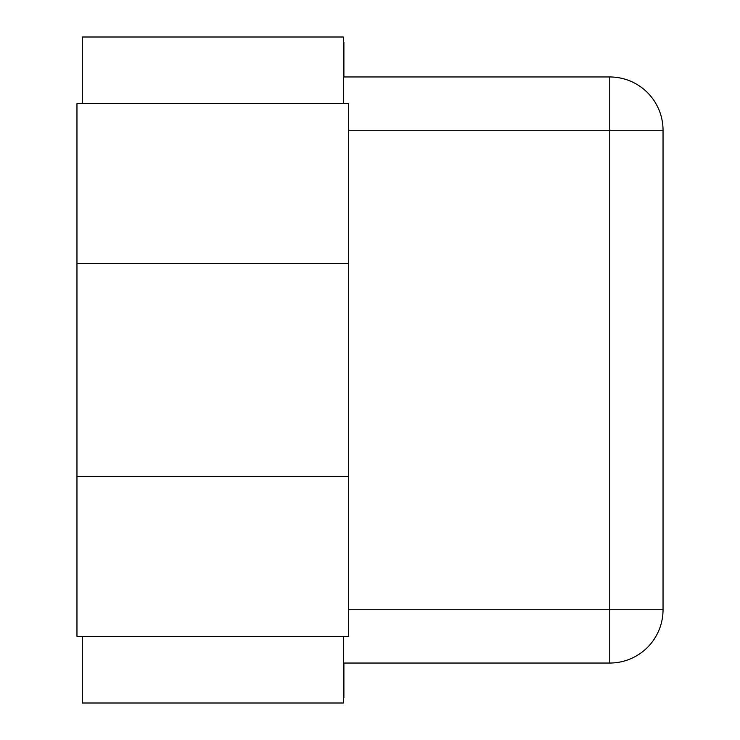 <?xml version="1.0" encoding="UTF-8"?>
<svg xmlns="http://www.w3.org/2000/svg" width="740" height="740" viewBox="0 0 740 740"><rect width="100%" height="100%" fill="white"/><g stroke="black" fill="none" stroke-linecap="round" stroke-linejoin="round"><path stroke-width="1.11" d="M76.96 476.43L348.688 476.43L348.688 636.4L76.96 636.4L76.96 103.6L348.688 103.6L348.688 476.43M343.36 103.6L343.36 37L82.288 37L82.288 103.6M82.288 636.4L82.288 703L343.36 703L343.36 636.4M343.36 663.04L609.76 663.04A53.28 53.28 0 0 0 663.04 609.76L663.04 130.24A53.28 53.28 0 0 0 609.76 76.96L343.36 76.96M348.688 263.57L76.96 263.57M343.36 42.328L343.897 42.328L343.897 76.96M343.897 663.04L343.897 697.672L343.36 697.672M348.688 130.24L609.76 130.24L609.76 76.96M609.76 663.04L609.76 609.76L348.688 609.76M663.04 130.24L609.76 130.24L609.76 609.76L663.04 609.76"/></g></svg>
